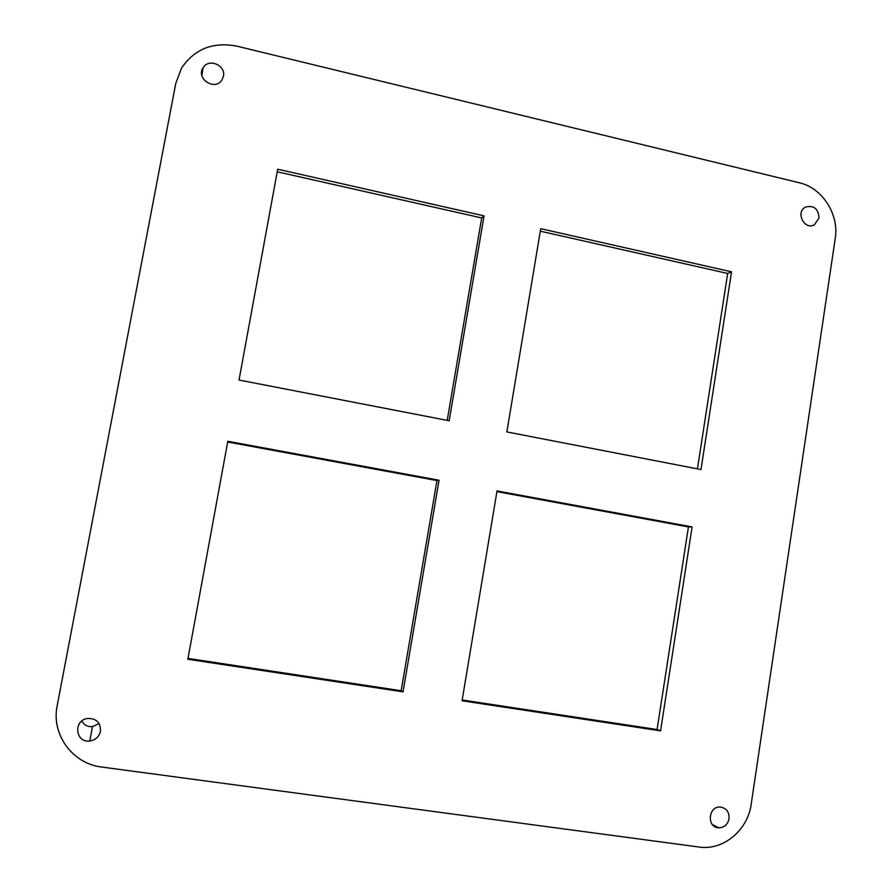 <?xml version="1.0" encoding="UTF-8"?>
<svg xmlns="http://www.w3.org/2000/svg" width="892" height="892" viewBox="0 0 892 892"><rect width="100%" height="100%" fill="white"/><g stroke="black" fill="none" stroke-linecap="round" stroke-linejoin="round"><path stroke-width="1.34" d="M81.83 721.004C84.093 725.051 87.628 726.935 92.422 726.646L99.09 723.546M692.103 526.916L660.582 730.86L462.056 700.789L497.022 490.935L692.103 526.916L688.446 526.927L657.081 729.522L462.19 699.986M496.911 491.615L688.446 526.927M660.582 730.86L657.081 729.522M731.54 271.826L700.978 469.549L506.857 431.929L540.719 228.675L731.54 271.826L727.671 273.465L697.433 468.858M540.307 231.173L727.671 273.465M439.054 480.242L403.039 691.846L187.844 659.255L227.806 441.284L439.054 480.242L436.957 480.565L401.155 690.731L188 658.408M227.683 441.997L436.957 480.565M403.039 691.846L401.155 690.731M484.055 215.864L449.178 420.756L239.034 380.037L277.691 169.201L484.055 215.864L481.691 217.949L447.204 420.377M277.211 171.788L481.691 217.949M100.461 731.262C99.068 736.759 95.522 740.003 89.824 740.996C75.452 743.17 72.966 720.502 87.349 718.484C96.325 718.238 100.696 722.509 100.461 731.262M223.413 76.311L221.963 79.923C215.139 91.352 195.604 78.831 203.086 67.781C208.572 57.846 226.089 65.239 223.413 76.311M729.065 818.744C727.716 824.554 724.282 827.575 718.785 827.809C706.576 827.676 708.058 806.145 720.201 807.048C726.4 808.029 729.355 811.932 729.065 818.744M819.012 218.038L814.396 224.784C804.439 230.582 795.151 212.185 805.476 207.089C813.838 205.015 818.354 208.672 819.012 218.038M835.224 238.565C839.305 214.348 822.324 187.855 799.277 182.76L236.759 46.128C212.898 41.612 194.467 48.971 181.489 68.205L175.769 83.413L57.188 705.683C51.056 734.406 72.542 763.797 101.766 767.053L701.246 847.322C724.783 849.541 747.92 829.348 751.198 804.216L835.224 238.565M89.824 740.996L92.422 726.646M203.086 67.781L201.848 75.374M718.785 827.809L712.373 824.565M814.396 224.784L813.393 225.23"/></g></svg>
